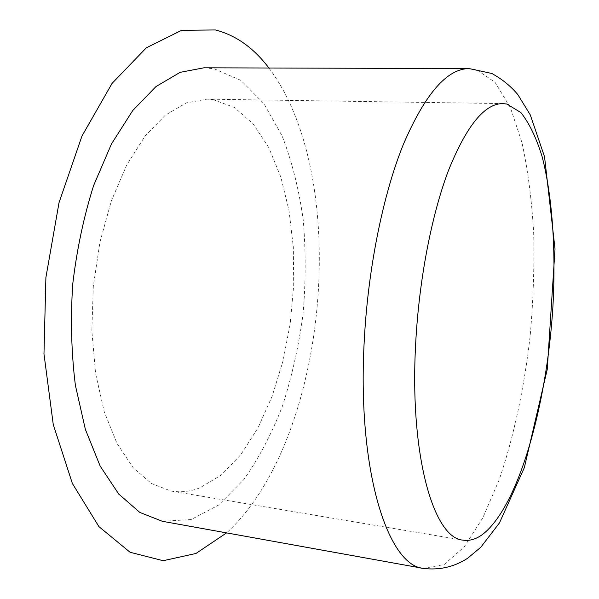 <?xml version="1.0" encoding="UTF-8"?>
<svg xmlns="http://www.w3.org/2000/svg" width="599" height="599" viewBox="0 0 599 599"><rect width="100%" height="100%" fill="white"/><g stroke="black" fill="none" stroke-linecap="round" stroke-linejoin="round"><path stroke-width="0.45" stroke-dasharray="3 2.25" d="M203.877 67.814L214.053 68.743L240.918 80.386L263.882 103.597L282.151 136.025C291.923 161.371 298.931 189.187 303.184 219.481C305.857 250.562 305.804 282.151 303.027 314.243C298.736 346.11 291.893 376.644 282.503 405.86C271.736 433.811 258.798 458.437 243.696 479.754L218.695 505.009L191.141 519.55L162.374 521.295M268.891 68.001C352.16 178.12 328.327 439.718 226.594 532.885M213.012 99.614L234.381 107.446L253.175 123.911L268.786 147.586L280.811 176.99L289.025 210.653L293.33 247.185L293.705 285.266L290.223 323.625L282.99 361.017L272.171 396.171L258.034 427.806L240.91 454.559L221.301 475.044L199.849 487.863C190.355 491.562 180.771 492.625 171.104 491.06L151.427 483.52L133.045 467.579L116.955 443.35L104.166 411.52L95.57 373.387L91.842 330.828L93.317 286.172L99.966 242.011L111.362 200.86L126.733 164.965L145.078 136.033L165.294 115.195L186.259 102.916L206.969 99.149L213.012 99.614M423.463 568.421L444.151 564.543L464.27 546.85L482.824 517.821L499.109 479.956C513.725 437.337 524.29 387.575 530.182 335.657C533.26 300.878 534.428 266.69 533.679 233.101C531.815 200.366 527.936 170.273 522.036 142.832L510.4 107.625L495.059 82.34L476.43 69.604L469.212 68.593M502.89 103.59L206.969 99.149M462.945 540.118L171.104 491.06"/><path stroke-width="0.9" d="M415.624 344.507C418.881 280.579 431.527 215.086 448.486 170.445C466.546 125.738 484.681 103.455 502.89 103.59L506.934 104.061L520.905 112.597C529.254 123.154 536.322 137.807 542.102 156.564C552.495 196.757 555.999 250.824 552.892 306.988C546.902 405.036 518.562 506.732 482.487 534.495C475.95 539.265 469.436 541.137 462.945 540.118C433.773 538.239 409.536 455.959 415.624 344.507M162.374 521.295L139.852 512.452L118.737 494.048L100.183 466.127L85.372 429.393L75.384 385.299C71.341 352.901 70.457 319.222 72.719 284.255C76.837 249.461 83.823 216.509 93.676 185.405L111.504 143.91L132.723 110.545L156.032 86.526L180.134 72.337L203.877 67.814L469.212 68.593C447.034 68.511 425.005 93.953 403.134 144.906C382.604 195.91 367.487 271.22 364.042 344.702C357.573 472.536 388.204 565.628 423.463 568.421L162.374 521.295M226.594 532.885L195.94 553.476L163.19 560.709L130.088 552.278L98.917 526.618L72.382 483.483L53.266 424.579L43.974 353.919L45.898 277.532L59.039 202.597L81.958 136.063L112.065 83.403L146.276 47.853L181.564 30.332L215.37 29.95C235.879 35.221 253.714 47.905 268.891 68.001M469.212 68.593L491.734 73.452C502.127 79.105 510.85 86.196 517.91 94.709L530.28 114.896L544.543 156.788L555.026 248.974L547.269 369.239L524.35 467.594L499.446 522.934L480.81 547.231L467.617 558.283C454.094 566.976 439.374 570.36 423.463 568.421"/></g></svg>
